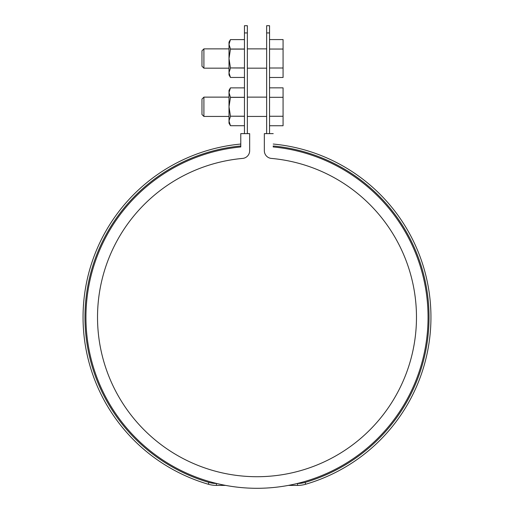 <?xml version="1.0" encoding="UTF-8"?>
<svg xmlns="http://www.w3.org/2000/svg" width="514" height="514" viewBox="0 0 514 514"><rect width="100%" height="100%" fill="white"/><g stroke="black" fill="none" stroke-linecap="round" stroke-linejoin="round"><path stroke-width="0.77" d="M247.35 133.634L247.35 25.7L244.452 25.7L244.452 133.634M247.35 32.941L244.452 32.941M269.548 133.634L269.548 32.941L266.65 32.941L266.65 133.634M269.548 32.941L269.548 25.7L266.65 25.7L266.65 32.941M273.217 133.634L264.337 133.634L264.337 150.724A7.723 7.723 0 0 0 271.366 158.415A159.475 159.475 0 0 1 392.651 401.093A159.475 159.475 0 0 1 121.349 401.093A159.475 159.475 0 0 1 242.634 158.415A7.723 7.723 0 0 0 249.663 150.724L249.663 133.634L240.783 133.634L240.783 146.953A171.059 171.059 0 0 0 111.641 407.416A171.059 171.059 0 0 0 402.359 407.416A171.059 171.059 0 0 0 273.217 146.953L273.217 145.982A172.023 172.023 0 0 1 305.136 482.395A27.03 27.03 0 0 1 297.574 483.475L297.349 483.475M273.217 144.042A173.957 173.957 0 0 1 305.676 484.246A28.957 28.957 0 0 1 297.574 485.402L297.574 483.475M297.574 485.402L288.341 485.402A171.059 171.059 0 0 1 225.659 485.402L216.426 485.402A28.957 28.957 0 0 1 208.324 484.246A173.957 173.957 0 0 1 240.783 144.042M216.651 483.475L216.426 483.475A27.03 27.03 0 0 1 208.864 482.395A172.023 172.023 0 0 1 240.783 145.982L240.783 133.634M269.548 87.843L283.066 87.843L283.066 97.313L269.548 97.313M283.066 97.313L283.066 125.737L269.548 125.737M283.066 116.267L269.548 116.267M203.904 116.44L201.976 114.513L201.976 99.067L203.904 97.133L203.904 116.44L229.006 116.44M269.548 39.572L283.066 39.572L283.066 49.048L269.548 49.048M203.904 68.176L201.976 66.242L201.976 50.796L203.904 48.869L203.904 68.176L229.006 68.176M283.066 49.048L283.066 77.473L269.548 77.473M283.066 67.996L269.548 67.996M230.452 125.712L229.006 121.002L229.006 123.199L230.452 125.712L244.452 125.712L230.452 125.712M244.452 116.209L230.452 116.209L244.452 116.292M229.006 92.578L229.006 106.79L230.452 97.371L229.006 92.578L230.452 87.868L244.452 87.868L230.452 87.868L229.006 90.38L229.006 92.578M230.452 116.209L229.006 106.79L229.006 121.002L230.452 116.292M244.452 97.371L230.452 97.371M244.452 97.287L230.452 97.287M230.452 77.441L229.006 72.731L229.006 74.935L230.452 77.441L244.452 77.441L230.452 77.441M244.452 67.938L230.452 67.938L229.006 58.519L230.452 49.106L244.452 49.106M230.452 67.938L244.452 68.028M244.452 49.016L230.452 49.016L229.006 44.307L229.006 72.731L230.452 68.028M229.006 42.109L229.006 44.307L230.452 39.604L244.452 39.604L230.452 39.604L229.006 42.109M305.676 484.246L305.136 482.395M208.864 482.395L208.324 484.246M216.426 483.475L216.426 485.402M247.35 116.44L266.65 116.44M203.904 97.133L229.006 97.133M247.35 97.133L266.65 97.133M247.35 68.176L266.65 68.176M203.904 48.869L229.006 48.869M247.35 48.869L266.65 48.869"/></g></svg>
